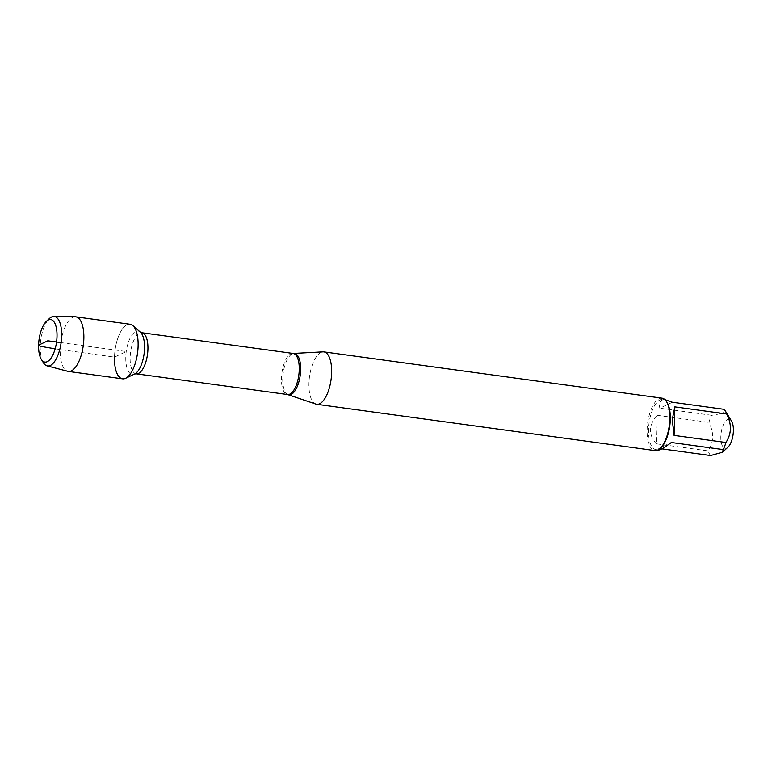 <?xml version="1.0" encoding="UTF-8"?>
<svg xmlns="http://www.w3.org/2000/svg" width="772" height="772" viewBox="0 0 772 772"><rect width="100%" height="100%" fill="white"/><g stroke="black" fill="none" stroke-linecap="round" stroke-linejoin="round"><path stroke-width="0.58" stroke-dasharray="3.86 2.9" d="M315.864 404.084A26.441 10.885 97.8 0 1 309.514 376.611A26.441 10.885 97.8 0 1 323.014 351.858M132.832 325.601A27.541 11.339 -82.2 0 0 121.011 331.14A27.541 11.339 -82.2 0 0 114.488 357.118M662.058 398.169A26.441 10.885 -82.2 0 0 647.129 429.724A26.441 10.885 -82.2 0 0 654.888 450.568M728.044 447.084A14.649 6.031 97.8 0 1 721.656 444.054A14.649 6.031 97.8 0 1 722.206 427.949A14.649 6.031 97.8 0 1 731.586 421.174M658.699 450.018L658.757 448.435L671.351 442.491M658.757 448.435L661.826 448.85M656.325 443.794C648.345 434.771 648.596 425.266 657.068 415.278L656.325 443.794L708.165 450.887C713.868 442.124 714.119 432.619 708.918 422.371A25.389 10.451 97.8 0 1 711.659 415.288C721.309 414.053 725.497 412.065 724.242 409.343M657.068 415.278L708.918 422.371M672.402 402.251L659.809 408.195C658.738 402.048 660.658 399.22 665.58 399.722M711.659 415.288L659.809 408.195M710.607 455.528A25.389 10.451 97.8 0 1 708.165 450.887M667.172 402.695A25.389 10.451 -82.2 0 0 662.868 399.346A25.389 10.451 -82.2 0 0 649.078 423.085A25.389 10.451 -82.2 0 0 655.988 449.651A25.389 10.451 -82.2 0 0 661.025 447.577M130.034 324.25A27.541 11.339 -82.2 0 0 115.067 350.005A27.541 11.339 -82.2 0 0 122.565 378.83M75.202 316.781A27.541 11.339 -82.2 0 0 60.805 342.575A27.541 11.339 -82.2 0 0 67.743 371.293M43.348 362.657A24.955 10.268 97.8 0 1 40.25 346.281A24.955 10.268 97.8 0 1 49.379 318.547M55.14 348.828L114.488 357.118L126.299 351.54L61.133 342.623M288.207 394.685A20.863 8.588 97.8 0 1 282.764 378.405A20.863 8.588 97.8 0 1 293.852 353.479M293.167 353.451A20.728 8.531 -82.2 0 0 281.471 378.193A20.728 8.531 -82.2 0 0 287.551 394.531M136.219 373.822A20.728 8.531 97.8 0 1 130.14 357.484A20.728 8.531 97.8 0 1 141.845 332.742M140.35 332.143A21.877 9.003 -82.2 0 0 130.96 336.544A21.877 9.003 -82.2 0 0 125.778 357.185A21.877 9.003 -82.2 0 0 134.618 374.005M655.988 449.651L658.053 449.931M662.868 399.346L664.933 399.626"/><path stroke-width="1.16" d="M293.167 353.451L323.014 351.858A26.441 10.885 97.8 0 1 323.883 351.887A26.441 10.885 97.8 0 1 331.642 372.731A26.441 10.885 97.8 0 1 316.713 404.287A26.441 10.885 97.8 0 1 315.864 404.084L287.551 394.531A20.728 8.531 -82.2 0 0 298.812 375.153A20.728 8.531 -82.2 0 0 293.167 353.451L141.845 332.742A20.728 8.531 97.8 0 1 147.491 354.445A20.728 8.531 97.8 0 1 136.219 373.822L134.618 374.005A21.877 9.003 -82.2 0 0 144.075 353.972A21.877 9.003 -82.2 0 0 140.35 332.143L132.832 325.601A27.541 11.339 -82.2 0 1 137.532 353.074A27.541 11.339 -82.2 0 1 125.624 378.29A27.541 11.339 -82.2 0 1 114.488 357.118M316.713 404.287L654.888 450.568A26.441 10.885 -82.2 0 0 660.137 448.407A26.441 10.885 -82.2 0 0 669.816 419.013A26.441 10.885 -82.2 0 0 666.535 401.662A26.441 10.885 -82.2 0 0 662.058 398.169L323.883 351.887M664.933 399.626L672.402 402.251L724.242 409.343A25.389 10.451 97.8 0 1 725.169 410.636L731.586 421.174A14.649 6.031 97.8 0 1 733.4 430.795A14.649 6.031 97.8 0 1 728.044 447.084L722.563 452.199L710.607 455.528L661.826 448.85M725.169 410.636A25.389 10.451 97.8 0 1 726.684 413.985C731.885 424.233 731.634 433.739 725.931 442.501A25.389 10.451 97.8 0 1 723.19 449.584L671.351 442.491C664.46 447.548 660.243 450.057 658.699 450.018L658.053 449.931M723.19 449.584L722.563 452.199M674.834 406.883L672.248 419.621L674.091 435.398L674.834 406.883L726.684 413.985M674.091 435.398L725.931 442.501M660.137 448.407L661.025 447.577A25.389 10.451 -82.2 0 0 670.318 419.36A25.389 10.451 -82.2 0 0 667.172 402.695L666.535 401.662M47.063 365.851L67.743 371.293A27.541 11.339 -82.2 0 0 68.293 371.409L122.565 378.83A27.541 11.339 -82.2 0 0 138.111 345.962A27.541 11.339 -82.2 0 0 130.034 324.25L75.762 316.829A27.541 11.339 -82.2 0 0 75.202 316.781L53.828 316.472A24.955 10.268 97.8 0 1 61.654 336.177A24.955 10.268 97.8 0 1 47.063 365.851A24.955 10.268 97.8 0 1 43.348 362.657L41.254 359.231A21.462 8.83 -82.2 0 0 51.068 358.063A21.462 8.83 -82.2 0 0 57.012 336.457A21.462 8.83 -82.2 0 0 46.455 321.287A21.462 8.83 -82.2 0 0 39.054 339.603A21.462 8.83 -82.2 0 0 41.254 359.231M68.293 371.409A27.541 11.339 -82.2 0 0 83.849 338.541A27.541 11.339 -82.2 0 0 75.762 316.829M46.455 321.287L49.379 318.547A24.955 10.268 97.8 0 1 53.828 316.472M61.133 342.623L47.806 340.799L38.6 345.152L40.25 346.281L55.14 348.828M293.852 353.479A20.863 8.588 97.8 0 1 300.655 369.952A20.863 8.588 97.8 0 1 288.207 394.685M287.551 394.531L136.219 373.822M134.618 374.005L125.624 378.29M141.845 332.742L140.35 332.143"/></g></svg>

